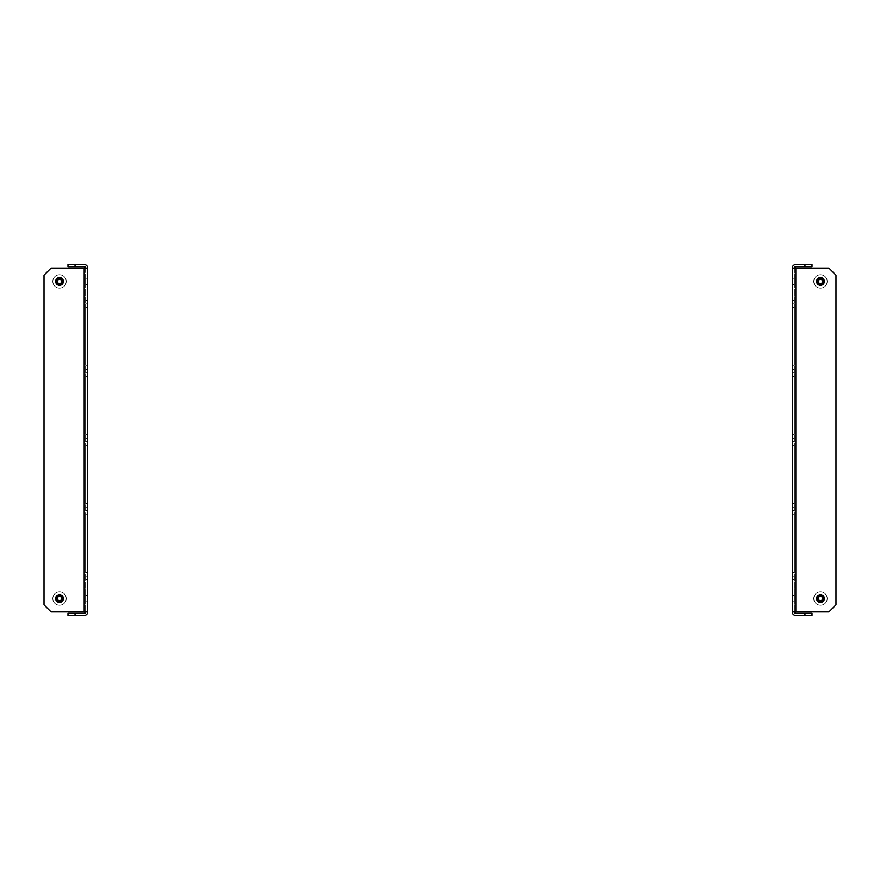 <?xml version="1.0" encoding="UTF-8"?>
<svg xmlns="http://www.w3.org/2000/svg" width="880" height="880" viewBox="0 0 880 880"><rect width="100%" height="100%" fill="white"/><g stroke="black" fill="none" stroke-linecap="round" stroke-linejoin="round"><path stroke-width="0.66" stroke-dasharray="4.4 3.3" d="M63.382 281.457A3.872 3.872 0 0 0 59.499 277.585A3.872 3.872 0 0 0 55.627 281.457A3.872 3.872 0 0 0 59.499 285.34A3.872 3.872 0 0 0 63.382 281.457A3.872 3.872 0 0 0 59.499 277.585A3.872 3.872 0 0 0 55.627 281.457A3.872 3.872 0 0 0 59.499 285.34A3.872 3.872 0 0 0 63.382 281.457A3.872 3.872 0 0 0 59.499 277.585A3.872 3.872 0 0 0 55.627 281.457A3.872 3.872 0 0 0 59.499 285.34A3.872 3.872 0 0 0 63.382 281.457M55.627 598.543A3.872 3.872 0 0 1 59.499 594.66A3.872 3.872 0 0 1 63.382 598.543A3.872 3.872 0 0 1 59.499 602.415A3.872 3.872 0 0 1 55.627 598.543A3.872 3.872 0 0 1 59.499 594.66A3.872 3.872 0 0 1 63.382 598.543A3.872 3.872 0 0 1 59.499 602.415A3.872 3.872 0 0 1 55.627 598.543A3.872 3.872 0 0 1 59.499 594.66A3.872 3.872 0 0 1 63.382 598.543A3.872 3.872 0 0 1 59.499 602.415A3.872 3.872 0 0 1 55.627 598.543M87.692 281.457L87.692 278.289L87.692 281.457M85.569 281.457L85.569 278.289L85.569 281.457M87.692 598.543L87.692 595.375L87.692 598.543M85.569 598.543L85.569 595.375L85.569 598.543M85.569 365.31L87.692 365.31L87.692 307.527L87.692 365.31L87.692 307.527L87.692 365.31L87.692 307.527L87.692 365.31L87.692 307.527L87.692 365.31L87.692 307.527L87.692 365.31L87.692 307.527L87.692 365.31L87.692 307.527L87.692 365.31L87.692 307.527L87.692 365.31L87.692 307.527L87.692 365.31L87.692 307.527L87.692 365.31L87.692 307.527L87.692 365.31L87.692 307.527L87.692 365.31L87.692 307.527L87.692 365.31L87.692 307.527L87.692 365.31L87.692 307.527L87.692 365.31L85.569 365.31L85.569 307.527L87.692 307.527L85.569 307.527L85.569 365.31L87.692 365.31L85.569 365.31L85.569 307.527L87.692 307.527L85.569 307.527L85.569 365.31L87.692 365.31L85.569 365.31L85.569 307.527L87.692 307.527L85.569 307.527L85.569 365.31L87.692 365.31L85.569 365.31L85.569 307.527L87.692 307.527L85.569 307.527L85.569 365.31L87.692 365.31L85.569 365.31L85.569 307.527L87.692 307.527L85.569 307.527L85.569 365.31L87.692 365.31L85.569 365.31L85.569 307.527L87.692 307.527L85.569 307.527L85.569 365.31L87.692 365.31L85.569 365.31L85.569 307.527L87.692 307.527L85.569 307.527L85.569 365.31L87.692 365.31L85.569 365.31L85.569 307.527L87.692 307.527L85.569 307.527L85.569 365.31L87.692 365.31L85.569 365.31L85.569 307.527L87.692 307.527L85.569 307.527L85.569 365.31L87.692 365.31L85.569 365.31L85.569 307.527L87.692 307.527L85.569 307.527L85.569 365.31L87.692 365.31L85.569 365.31L85.569 307.527L87.692 307.527L85.569 307.527L85.569 365.31L87.692 365.31L85.569 365.31L85.569 307.527L87.692 307.527L85.569 307.527L85.569 365.31L87.692 365.31L85.569 365.31L85.569 307.527L87.692 307.527L85.569 307.527L85.569 365.31L87.692 365.31L85.569 365.31L85.569 307.527L87.692 307.527L85.569 307.527L85.569 365.31L87.692 365.31L85.569 365.31L85.569 307.527L87.692 307.527L85.569 307.527L85.569 365.31M85.569 434.368L87.692 434.368L87.692 376.585L87.692 434.368L87.692 376.585L87.692 434.368L87.692 376.585L87.692 434.368L87.692 376.585L87.692 434.368L87.692 376.585L87.692 434.368L87.692 376.585L87.692 434.368L87.692 376.585L87.692 434.368L87.692 376.585L87.692 434.368L87.692 376.585L87.692 434.368L87.692 376.585L87.692 434.368L87.692 376.585L87.692 434.368L87.692 376.585L87.692 434.368L87.692 376.585L87.692 434.368L87.692 376.585L87.692 434.368L87.692 376.585L87.692 434.368L85.569 434.368L85.569 376.585L87.692 376.585L85.569 376.585L85.569 434.368L87.692 434.368L85.569 434.368L85.569 376.585L87.692 376.585L85.569 376.585L85.569 434.368L87.692 434.368L85.569 434.368L85.569 376.585L87.692 376.585L85.569 376.585L85.569 434.368L87.692 434.368L85.569 434.368L85.569 376.585L87.692 376.585L85.569 376.585L85.569 434.368L87.692 434.368L85.569 434.368L85.569 376.585L87.692 376.585L85.569 376.585L85.569 434.368L87.692 434.368L85.569 434.368L85.569 376.585L87.692 376.585L85.569 376.585L85.569 434.368L87.692 434.368L85.569 434.368L85.569 376.585L87.692 376.585L85.569 376.585L85.569 434.368L87.692 434.368L85.569 434.368L85.569 376.585L87.692 376.585L85.569 376.585L85.569 434.368L87.692 434.368L85.569 434.368L85.569 376.585L87.692 376.585L85.569 376.585L85.569 434.368L87.692 434.368L85.569 434.368L85.569 376.585L87.692 376.585L85.569 376.585L85.569 434.368L87.692 434.368L85.569 434.368L85.569 376.585L87.692 376.585L85.569 376.585L85.569 434.368L87.692 434.368L85.569 434.368L85.569 376.585L87.692 376.585L85.569 376.585L85.569 434.368L87.692 434.368L85.569 434.368L85.569 376.585L87.692 376.585L85.569 376.585L85.569 434.368L87.692 434.368L85.569 434.368L85.569 376.585L87.692 376.585L85.569 376.585L85.569 434.368L87.692 434.368L85.569 434.368L85.569 376.585L87.692 376.585L85.569 376.585L85.569 434.368M85.569 503.415L87.692 503.415L87.692 445.632L87.692 503.415L87.692 445.632L87.692 503.415L87.692 445.632L87.692 503.415L87.692 445.632L87.692 503.415L87.692 445.632L87.692 503.415L87.692 445.632L87.692 503.415L87.692 445.632L87.692 503.415L87.692 445.632L87.692 503.415L87.692 445.632L87.692 503.415L87.692 445.632L87.692 503.415L87.692 445.632L87.692 503.415L87.692 445.632L87.692 503.415L87.692 445.632L87.692 503.415L87.692 445.632L87.692 503.415L87.692 445.632L87.692 503.415L85.569 503.415L85.569 445.632L87.692 445.632L85.569 445.632L85.569 503.415L87.692 503.415L85.569 503.415L85.569 445.632L87.692 445.632L85.569 445.632L85.569 503.415L87.692 503.415L85.569 503.415L85.569 445.632L87.692 445.632L85.569 445.632L85.569 503.415L87.692 503.415L85.569 503.415L85.569 445.632L87.692 445.632L85.569 445.632L85.569 503.415L87.692 503.415L85.569 503.415L85.569 445.632L87.692 445.632L85.569 445.632L85.569 503.415L87.692 503.415L85.569 503.415L85.569 445.632L87.692 445.632L85.569 445.632L85.569 503.415L87.692 503.415L85.569 503.415L85.569 445.632L87.692 445.632L85.569 445.632L85.569 503.415L87.692 503.415L85.569 503.415L85.569 445.632L87.692 445.632L85.569 445.632L85.569 503.415L87.692 503.415L85.569 503.415L85.569 445.632L87.692 445.632L85.569 445.632L85.569 503.415L87.692 503.415L85.569 503.415L85.569 445.632L87.692 445.632L85.569 445.632L85.569 503.415L87.692 503.415L85.569 503.415L85.569 445.632L87.692 445.632L85.569 445.632L85.569 503.415L87.692 503.415L85.569 503.415L85.569 445.632L87.692 445.632L85.569 445.632L85.569 503.415L87.692 503.415L85.569 503.415L85.569 445.632L87.692 445.632L85.569 445.632L85.569 503.415L87.692 503.415L85.569 503.415L85.569 445.632L87.692 445.632L85.569 445.632L85.569 503.415L87.692 503.415L85.569 503.415L85.569 445.632L87.692 445.632L85.569 445.632L85.569 503.415M85.569 572.473L87.692 572.473L87.692 514.69L87.692 572.473L87.692 514.69L87.692 572.473L87.692 514.69L87.692 572.473L87.692 514.69L87.692 572.473L87.692 514.69L87.692 572.473L87.692 514.69L87.692 572.473L87.692 514.69L87.692 572.473L87.692 514.69L87.692 572.473L87.692 514.69L87.692 572.473L87.692 514.69L87.692 572.473L87.692 514.69L87.692 572.473L87.692 514.69L87.692 572.473L87.692 514.69L87.692 572.473L87.692 514.69L87.692 572.473L87.692 514.69L87.692 572.473L85.569 572.473L85.569 514.69L87.692 514.69L85.569 514.69L85.569 572.473L87.692 572.473L85.569 572.473L85.569 514.69L87.692 514.69L85.569 514.69L85.569 572.473L87.692 572.473L85.569 572.473L85.569 514.69L87.692 514.69L85.569 514.69L85.569 572.473L87.692 572.473L85.569 572.473L85.569 514.69L87.692 514.69L85.569 514.69L85.569 572.473L87.692 572.473L85.569 572.473L85.569 514.69L87.692 514.69L85.569 514.69L85.569 572.473L87.692 572.473L85.569 572.473L85.569 514.69L87.692 514.69L85.569 514.69L85.569 572.473L87.692 572.473L85.569 572.473L85.569 514.69L87.692 514.69L85.569 514.69L85.569 572.473L87.692 572.473L85.569 572.473L85.569 514.69L87.692 514.69L85.569 514.69L85.569 572.473L87.692 572.473L85.569 572.473L85.569 514.69L87.692 514.69L85.569 514.69L85.569 572.473L87.692 572.473L85.569 572.473L85.569 514.69L87.692 514.69L85.569 514.69L85.569 572.473L87.692 572.473L85.569 572.473L85.569 514.69L87.692 514.69L85.569 514.69L85.569 572.473L87.692 572.473L85.569 572.473L85.569 514.69L87.692 514.69L85.569 514.69L85.569 572.473L87.692 572.473L85.569 572.473L85.569 514.69L87.692 514.69L85.569 514.69L85.569 572.473L85.569 514.69L85.569 572.473L85.569 514.69L85.569 572.473L87.692 572.473L85.569 572.473M85.569 303.303L87.692 303.303L87.692 300.487L87.692 303.303L87.692 300.487L87.692 303.303L87.692 300.487L87.692 303.303L87.692 300.487L87.692 303.303L87.692 300.487L87.692 303.303L87.692 300.487L87.692 303.303L87.692 300.487L87.692 303.303L87.692 300.487L87.692 303.303L87.692 300.487L87.692 303.303L87.692 300.487L87.692 303.303L87.692 300.487L87.692 303.303L87.692 300.487L87.692 303.303L87.692 300.487L87.692 303.303L87.692 300.487L87.692 303.303L85.569 303.303L85.569 300.487L87.692 300.487L85.569 300.487L85.569 303.303L87.692 303.303L85.569 303.303L85.569 300.487L87.692 300.487L85.569 300.487L85.569 303.303L87.692 303.303L85.569 303.303L85.569 300.487L87.692 300.487L85.569 300.487L85.569 303.303L87.692 303.303L85.569 303.303L85.569 300.487L87.692 300.487L85.569 300.487L85.569 303.303L87.692 303.303L85.569 303.303L85.569 300.487L87.692 300.487L85.569 300.487L85.569 303.303L87.692 303.303L85.569 303.303L85.569 300.487L87.692 300.487L85.569 300.487L85.569 303.303L87.692 303.303L85.569 303.303L85.569 300.487L87.692 300.487L85.569 300.487L85.569 303.303L87.692 303.303L85.569 303.303L85.569 300.487L87.692 300.487L85.569 300.487L85.569 303.303L87.692 303.303L85.569 303.303L85.569 300.487L87.692 300.487L85.569 300.487L85.569 303.303L87.692 303.303L85.569 303.303L85.569 300.487L87.692 300.487L85.569 300.487L85.569 303.303L87.692 303.303L85.569 303.303L85.569 300.487L87.692 300.487L85.569 300.487L85.569 303.303L87.692 303.303L85.569 303.303L85.569 300.487L87.692 300.487L85.569 300.487L85.569 303.303L87.692 303.303L85.569 303.303L85.569 300.487L87.692 300.487L85.569 300.487L85.569 303.303L87.692 303.303L85.569 303.303L85.569 300.487L87.692 300.487L85.569 300.487L85.569 303.303M85.569 372.361L87.692 372.361L87.692 369.534L87.692 372.361L87.692 369.534L87.692 372.361L87.692 369.534L87.692 372.361L87.692 369.534L87.692 372.361L87.692 369.534L87.692 372.361L87.692 369.534L87.692 372.361L87.692 369.534L87.692 372.361L87.692 369.534L87.692 372.361L87.692 369.534L87.692 372.361L87.692 369.534L87.692 372.361L87.692 369.534L87.692 372.361L87.692 369.534L87.692 372.361L87.692 369.534L87.692 372.361L87.692 369.534L87.692 372.361L85.569 372.361L85.569 369.534L87.692 369.534L85.569 369.534L85.569 372.361L87.692 372.361L85.569 372.361L85.569 369.534L87.692 369.534L85.569 369.534L85.569 372.361L87.692 372.361L85.569 372.361L85.569 369.534L87.692 369.534L85.569 369.534L85.569 372.361L87.692 372.361L85.569 372.361L85.569 369.534L87.692 369.534L85.569 369.534L85.569 372.361L87.692 372.361L85.569 372.361L85.569 369.534L87.692 369.534L85.569 369.534L85.569 372.361L87.692 372.361L85.569 372.361L85.569 369.534L87.692 369.534L85.569 369.534L85.569 372.361L87.692 372.361L85.569 372.361L85.569 369.534L87.692 369.534L85.569 369.534L85.569 372.361L87.692 372.361L85.569 372.361L85.569 369.534L87.692 369.534L85.569 369.534L85.569 372.361L87.692 372.361L85.569 372.361L85.569 369.534L87.692 369.534L85.569 369.534L85.569 372.361L87.692 372.361L85.569 372.361L85.569 369.534L87.692 369.534L85.569 369.534L85.569 372.361L87.692 372.361L85.569 372.361L85.569 369.534L87.692 369.534L85.569 369.534L85.569 372.361L87.692 372.361L85.569 372.361L85.569 369.534L87.692 369.534L85.569 369.534L85.569 372.361L87.692 372.361L85.569 372.361L85.569 369.534L87.692 369.534L85.569 369.534L85.569 372.361L87.692 372.361L85.569 372.361L85.569 369.534L87.692 369.534L85.569 369.534L85.569 372.361M85.569 441.408L87.692 441.408L87.692 438.592L87.692 441.408L87.692 438.592L87.692 441.408L87.692 438.592L87.692 441.408L87.692 438.592L87.692 441.408L87.692 438.592L87.692 441.408L87.692 438.592L87.692 441.408L87.692 438.592L87.692 441.408L87.692 438.592L87.692 441.408L87.692 438.592L87.692 441.408L87.692 438.592L87.692 441.408L87.692 438.592L87.692 441.408L87.692 438.592L87.692 441.408L87.692 438.592L87.692 441.408L87.692 438.592L87.692 441.408L85.569 441.408L85.569 438.592L87.692 438.592L85.569 438.592L85.569 441.408L87.692 441.408L85.569 441.408L85.569 438.592L87.692 438.592L85.569 438.592L85.569 441.408L87.692 441.408L85.569 441.408L85.569 438.592L87.692 438.592L85.569 438.592L85.569 441.408L87.692 441.408L85.569 441.408L85.569 438.592L87.692 438.592L85.569 438.592L85.569 441.408L87.692 441.408L85.569 441.408L85.569 438.592L87.692 438.592L85.569 438.592L85.569 441.408L87.692 441.408L85.569 441.408L85.569 438.592L87.692 438.592L85.569 438.592L85.569 441.408L87.692 441.408L85.569 441.408L85.569 438.592L87.692 438.592L85.569 438.592L85.569 441.408L87.692 441.408L85.569 441.408L85.569 438.592L87.692 438.592L85.569 438.592L85.569 441.408L87.692 441.408L85.569 441.408L85.569 438.592L87.692 438.592L85.569 438.592L85.569 441.408L87.692 441.408L85.569 441.408L85.569 438.592L87.692 438.592L85.569 438.592L85.569 441.408L87.692 441.408L85.569 441.408L85.569 438.592L87.692 438.592L85.569 438.592L85.569 441.408L87.692 441.408L85.569 441.408L85.569 438.592L87.692 438.592L85.569 438.592L85.569 441.408L87.692 441.408L85.569 441.408L85.569 438.592L87.692 438.592L85.569 438.592L85.569 441.408L87.692 441.408L85.569 441.408L85.569 438.592L87.692 438.592L85.569 438.592L85.569 441.408M85.569 510.466L87.692 510.466L87.692 507.639L87.692 510.466L87.692 507.639L87.692 510.466L87.692 507.639L87.692 510.466L87.692 507.639L87.692 510.466L87.692 507.639L87.692 510.466L87.692 507.639L87.692 510.466L87.692 507.639L87.692 510.466L87.692 507.639L87.692 510.466L87.692 507.639L87.692 510.466L87.692 507.639L87.692 510.466L87.692 507.639L87.692 510.466L87.692 507.639L87.692 510.466L87.692 507.639L87.692 510.466L87.692 507.639L87.692 510.466L85.569 510.466L85.569 507.639L87.692 507.639L85.569 507.639L85.569 510.466L87.692 510.466L85.569 510.466L85.569 507.639L87.692 507.639L85.569 507.639L85.569 510.466L87.692 510.466L85.569 510.466L85.569 507.639L87.692 507.639L85.569 507.639L85.569 510.466L87.692 510.466L85.569 510.466L85.569 507.639L87.692 507.639L85.569 507.639L85.569 510.466L87.692 510.466L85.569 510.466L85.569 507.639L87.692 507.639L85.569 507.639L85.569 510.466L87.692 510.466L85.569 510.466L85.569 507.639L87.692 507.639L85.569 507.639L85.569 510.466L87.692 510.466L85.569 510.466L85.569 507.639L87.692 507.639L85.569 507.639L85.569 510.466L87.692 510.466L85.569 510.466L85.569 507.639L87.692 507.639L85.569 507.639L85.569 510.466L87.692 510.466L85.569 510.466L85.569 507.639L87.692 507.639L85.569 507.639L85.569 510.466L87.692 510.466L85.569 510.466L85.569 507.639L87.692 507.639L85.569 507.639L85.569 510.466L87.692 510.466L85.569 510.466L85.569 507.639L87.692 507.639L85.569 507.639L85.569 510.466L87.692 510.466L85.569 510.466L85.569 507.639L87.692 507.639L85.569 507.639L85.569 510.466L87.692 510.466L85.569 510.466L85.569 507.639L87.692 507.639L85.569 507.639L85.569 510.466L87.692 510.466L85.569 510.466L85.569 507.639L87.692 507.639L85.569 507.639L85.569 510.466M85.569 579.513L87.692 579.513L87.692 576.697L87.692 579.513L87.692 576.697L87.692 579.513L87.692 576.697L87.692 579.513L87.692 576.697L87.692 579.513L87.692 576.697L87.692 579.513L87.692 576.697L87.692 579.513L87.692 576.697L87.692 579.513L87.692 576.697L87.692 579.513L87.692 576.697L87.692 579.513L87.692 576.697L87.692 579.513L87.692 576.697L87.692 579.513L87.692 576.697L87.692 579.513L87.692 576.697L87.692 579.513L87.692 576.697L87.692 579.513L85.569 579.513L85.569 576.697L87.692 576.697L85.569 576.697L85.569 579.513L87.692 579.513L85.569 579.513L85.569 576.697L87.692 576.697L85.569 576.697L85.569 579.513L87.692 579.513L85.569 579.513L85.569 576.697L87.692 576.697L85.569 576.697L85.569 579.513L87.692 579.513L85.569 579.513L85.569 576.697L87.692 576.697L85.569 576.697L85.569 579.513L87.692 579.513L85.569 579.513L85.569 576.697L87.692 576.697L85.569 576.697L85.569 579.513L87.692 579.513L85.569 579.513L85.569 576.697L87.692 576.697L85.569 576.697L85.569 579.513L87.692 579.513L85.569 579.513L85.569 576.697L87.692 576.697L85.569 576.697L85.569 579.513L87.692 579.513L85.569 579.513L85.569 576.697L87.692 576.697L85.569 576.697L85.569 579.513L87.692 579.513L85.569 579.513L85.569 576.697L87.692 576.697L85.569 576.697L85.569 579.513L87.692 579.513L85.569 579.513L85.569 576.697L87.692 576.697L85.569 576.697L85.569 579.513L87.692 579.513L85.569 579.513L85.569 576.697L87.692 576.697L85.569 576.697L85.569 579.513L87.692 579.513L85.569 579.513L85.569 576.697L87.692 576.697L85.569 576.697L85.569 579.513L85.569 576.697L85.569 579.513L85.569 576.697L85.569 579.513L87.692 579.513L85.569 579.513M85.569 268.07L85.569 611.93L85.569 268.07L51.051 268.07L44 275.121L44 604.879L51.051 611.93L87.692 611.93L87.692 268.07L51.051 268.07L85.569 268.07A1.408 1.408 0 0 0 84.161 266.662L75.009 266.662L75.009 264.55L84.161 264.55A3.52 3.52 0 0 1 87.692 268.07M87.692 611.93L51.051 611.93L87.692 611.93A3.52 3.52 0 0 1 84.161 615.45L75.009 615.45L75.009 613.338L67.958 613.338L67.958 615.45L75.009 615.45M51.051 611.93L44 604.879L44 275.121L51.051 268.07L44 275.121L44 604.879L51.051 611.93M85.569 611.93A1.408 1.408 0 0 1 84.161 613.338L75.009 613.338M75.009 264.55L67.958 264.55L67.958 266.662L75.009 266.662M85.569 576.697L87.692 576.697L85.569 576.697M85.569 514.69L87.692 514.69L85.569 514.69M61.006 597.047A2.112 2.112 0 0 1 60.995 600.039A2.112 2.112 0 0 1 58.003 600.028A2.112 2.112 0 0 1 58.014 597.036A2.112 2.112 0 0 1 61.006 597.047M57.255 600.776A3.168 3.168 0 0 0 61.732 600.787A3.168 3.168 0 0 0 61.754 596.31A3.168 3.168 0 0 0 57.266 596.288A3.168 3.168 0 0 0 57.255 600.776A3.168 3.168 0 0 0 61.732 600.787A3.168 3.168 0 0 0 61.754 596.31A3.168 3.168 0 0 0 57.266 596.288A3.168 3.168 0 0 0 57.255 600.776A3.168 3.168 0 0 1 57.266 596.288A3.168 3.168 0 0 1 61.754 596.31A3.168 3.168 0 0 1 61.732 600.787A3.168 3.168 0 0 1 57.255 600.776M54.747 603.262A6.699 6.699 0 0 0 64.218 603.295A6.699 6.699 0 0 0 64.251 593.824A6.699 6.699 0 0 0 54.78 593.791A6.699 6.699 0 0 0 54.747 603.262A6.699 6.699 0 0 0 64.218 603.295A6.699 6.699 0 0 0 64.251 593.824A6.699 6.699 0 0 0 54.78 593.791A6.699 6.699 0 0 0 54.747 603.262A6.699 6.699 0 0 1 54.78 593.791A6.699 6.699 0 0 1 64.251 593.824A6.699 6.699 0 0 1 64.218 603.295A6.699 6.699 0 0 1 54.747 603.262A6.699 6.699 0 0 1 54.78 593.791A6.699 6.699 0 0 1 64.251 593.824A6.699 6.699 0 0 1 64.218 603.295A6.699 6.699 0 0 1 54.747 603.262M55.968 597.586L56.903 601.117L60.434 602.085L63.03 599.5L62.095 595.958L58.564 595.001L55.968 597.586L56.903 601.117L60.434 602.085L63.03 599.5L62.095 595.958L58.564 595.001L55.968 597.586L58.564 595.001L62.095 595.958L63.03 599.5L60.434 602.085L56.903 601.117L55.968 597.586L58.564 595.001L62.095 595.958L63.03 599.5L60.434 602.085L56.903 601.117L55.968 597.586M61.006 282.953A2.112 2.112 0 0 1 58.014 282.964A2.112 2.112 0 0 1 58.003 279.972A2.112 2.112 0 0 1 60.995 279.961A2.112 2.112 0 0 1 61.006 282.953M57.255 279.224A3.168 3.168 0 0 0 57.266 283.712A3.168 3.168 0 0 0 61.754 283.69A3.168 3.168 0 0 0 61.732 279.213A3.168 3.168 0 0 0 57.255 279.224A3.168 3.168 0 0 0 57.266 283.712A3.168 3.168 0 0 0 61.754 283.69A3.168 3.168 0 0 0 61.732 279.213A3.168 3.168 0 0 0 57.255 279.224A3.168 3.168 0 0 1 61.732 279.213A3.168 3.168 0 0 1 61.754 283.69A3.168 3.168 0 0 1 57.266 283.712A3.168 3.168 0 0 1 57.255 279.224M54.747 276.738A6.699 6.699 0 0 0 54.78 286.209A6.699 6.699 0 0 0 64.251 286.176A6.699 6.699 0 0 0 64.218 276.705A6.699 6.699 0 0 0 54.747 276.738A6.699 6.699 0 0 0 54.78 286.209A6.699 6.699 0 0 0 64.251 286.176A6.699 6.699 0 0 0 64.218 276.705A6.699 6.699 0 0 0 54.747 276.738A6.699 6.699 0 0 1 64.218 276.705A6.699 6.699 0 0 1 64.251 286.176A6.699 6.699 0 0 1 54.78 286.209A6.699 6.699 0 0 1 54.747 276.738A6.699 6.699 0 0 1 64.218 276.705A6.699 6.699 0 0 1 64.251 286.176A6.699 6.699 0 0 1 54.78 286.209A6.699 6.699 0 0 1 54.747 276.738M60.434 277.915L56.903 278.883L55.968 282.414L58.564 284.999L62.095 284.042L63.03 280.5L60.434 277.915L56.903 278.883L55.968 282.414L58.564 284.999L62.095 284.042L63.03 280.5L60.434 277.915L63.03 280.5L62.095 284.042L58.564 284.999L55.968 282.414L56.903 278.883L60.434 277.915L63.03 280.5L62.095 284.042L58.564 284.999L55.968 282.414L56.903 278.883L60.434 277.915M816.618 281.457A3.872 3.872 0 0 1 820.501 277.585A3.872 3.872 0 0 1 824.373 281.457A3.872 3.872 0 0 1 820.501 285.34A3.872 3.872 0 0 1 816.618 281.457A3.872 3.872 0 0 1 820.501 277.585A3.872 3.872 0 0 1 824.373 281.457A3.872 3.872 0 0 1 820.501 285.34A3.872 3.872 0 0 1 816.618 281.457A3.872 3.872 0 0 1 820.501 277.585A3.872 3.872 0 0 1 824.373 281.457A3.872 3.872 0 0 1 820.501 285.34A3.872 3.872 0 0 1 816.618 281.457M824.373 598.543A3.872 3.872 0 0 0 820.501 594.66A3.872 3.872 0 0 0 816.618 598.543A3.872 3.872 0 0 0 820.501 602.415A3.872 3.872 0 0 0 824.373 598.543A3.872 3.872 0 0 0 820.501 594.66A3.872 3.872 0 0 0 816.618 598.543A3.872 3.872 0 0 0 820.501 602.415A3.872 3.872 0 0 0 824.373 598.543A3.872 3.872 0 0 0 820.501 594.66A3.872 3.872 0 0 0 816.618 598.543A3.872 3.872 0 0 0 820.501 602.415A3.872 3.872 0 0 0 824.373 598.543M792.308 281.457L792.308 278.289L792.308 281.457M794.431 281.457L794.431 278.289L794.431 281.457M792.308 598.543L792.308 595.375L792.308 598.543M794.431 598.543L794.431 595.375L794.431 598.543M794.431 365.31L792.308 365.31L792.308 307.527L792.308 365.31L792.308 307.527L792.308 365.31L792.308 307.527L792.308 365.31L792.308 307.527L792.308 365.31L792.308 307.527L792.308 365.31L792.308 307.527L792.308 365.31L792.308 307.527L792.308 365.31L792.308 307.527L792.308 365.31L792.308 307.527L792.308 365.31L792.308 307.527L792.308 365.31L792.308 307.527L792.308 365.31L792.308 307.527L792.308 365.31L792.308 307.527L792.308 365.31L792.308 307.527L792.308 365.31L792.308 307.527L792.308 365.31L794.431 365.31L794.431 307.527L792.308 307.527L794.431 307.527L794.431 365.31L792.308 365.31L794.431 365.31L794.431 307.527L792.308 307.527L794.431 307.527L794.431 365.31L792.308 365.31L794.431 365.31L794.431 307.527L792.308 307.527L794.431 307.527L794.431 365.31L792.308 365.31L794.431 365.31L794.431 307.527L792.308 307.527L794.431 307.527L794.431 365.31L792.308 365.31L794.431 365.31L794.431 307.527L792.308 307.527L794.431 307.527L794.431 365.31L792.308 365.31L794.431 365.31L794.431 307.527L792.308 307.527L794.431 307.527L794.431 365.31L792.308 365.31L794.431 365.31L794.431 307.527L792.308 307.527L794.431 307.527L794.431 365.31L792.308 365.31L794.431 365.31L794.431 307.527L792.308 307.527L794.431 307.527L794.431 365.31L792.308 365.31L794.431 365.31L794.431 307.527L792.308 307.527L794.431 307.527L794.431 365.31L792.308 365.31L794.431 365.31L794.431 307.527L792.308 307.527L794.431 307.527L794.431 365.31L792.308 365.31L794.431 365.31L794.431 307.527L792.308 307.527L794.431 307.527L794.431 365.31L792.308 365.31L794.431 365.31L794.431 307.527L792.308 307.527L794.431 307.527L794.431 365.31L792.308 365.31L794.431 365.31L794.431 307.527L792.308 307.527L794.431 307.527L794.431 365.31L792.308 365.31L794.431 365.31L794.431 307.527L792.308 307.527L794.431 307.527L794.431 365.31L792.308 365.31L794.431 365.31L794.431 307.527L792.308 307.527L794.431 307.527L794.431 365.31M794.431 434.368L792.308 434.368L792.308 376.585L792.308 434.368L792.308 376.585L792.308 434.368L792.308 376.585L792.308 434.368L792.308 376.585L792.308 434.368L792.308 376.585L792.308 434.368L792.308 376.585L792.308 434.368L792.308 376.585L792.308 434.368L792.308 376.585L792.308 434.368L792.308 376.585L792.308 434.368L792.308 376.585L792.308 434.368L792.308 376.585L792.308 434.368L792.308 376.585L792.308 434.368L792.308 376.585L792.308 434.368L792.308 376.585L792.308 434.368L792.308 376.585L792.308 434.368L794.431 434.368L794.431 376.585L792.308 376.585L794.431 376.585L794.431 434.368L792.308 434.368L794.431 434.368L794.431 376.585L792.308 376.585L794.431 376.585L794.431 434.368L792.308 434.368L794.431 434.368L794.431 376.585L792.308 376.585L794.431 376.585L794.431 434.368L792.308 434.368L794.431 434.368L794.431 376.585L792.308 376.585L794.431 376.585L794.431 434.368L792.308 434.368L794.431 434.368L794.431 376.585L792.308 376.585L794.431 376.585L794.431 434.368L792.308 434.368L794.431 434.368L794.431 376.585L792.308 376.585L794.431 376.585L794.431 434.368L792.308 434.368L794.431 434.368L794.431 376.585L792.308 376.585L794.431 376.585L794.431 434.368L792.308 434.368L794.431 434.368L794.431 376.585L792.308 376.585L794.431 376.585L794.431 434.368L792.308 434.368L794.431 434.368L794.431 376.585L792.308 376.585L794.431 376.585L794.431 434.368L792.308 434.368L794.431 434.368L794.431 376.585L792.308 376.585L794.431 376.585L794.431 434.368L792.308 434.368L794.431 434.368L794.431 376.585L792.308 376.585L794.431 376.585L794.431 434.368L792.308 434.368L794.431 434.368L794.431 376.585L792.308 376.585L794.431 376.585L794.431 434.368L792.308 434.368L794.431 434.368L794.431 376.585L792.308 376.585L794.431 376.585L794.431 434.368L792.308 434.368L794.431 434.368L794.431 376.585L792.308 376.585L794.431 376.585L794.431 434.368L792.308 434.368L794.431 434.368L794.431 376.585L792.308 376.585L794.431 376.585L794.431 434.368M794.431 503.415L792.308 503.415L792.308 445.632L792.308 503.415L792.308 445.632L792.308 503.415L792.308 445.632L792.308 503.415L792.308 445.632L792.308 503.415L792.308 445.632L792.308 503.415L792.308 445.632L792.308 503.415L792.308 445.632L792.308 503.415L792.308 445.632L792.308 503.415L792.308 445.632L792.308 503.415L792.308 445.632L792.308 503.415L792.308 445.632L792.308 503.415L792.308 445.632L792.308 503.415L792.308 445.632L792.308 503.415L792.308 445.632L792.308 503.415L792.308 445.632L792.308 503.415L794.431 503.415L794.431 445.632L792.308 445.632L794.431 445.632L794.431 503.415L792.308 503.415L794.431 503.415L794.431 445.632L792.308 445.632L794.431 445.632L794.431 503.415L792.308 503.415L794.431 503.415L794.431 445.632L792.308 445.632L794.431 445.632L794.431 503.415L792.308 503.415L794.431 503.415L794.431 445.632L792.308 445.632L794.431 445.632L794.431 503.415L792.308 503.415L794.431 503.415L794.431 445.632L792.308 445.632L794.431 445.632L794.431 503.415L792.308 503.415L794.431 503.415L794.431 445.632L792.308 445.632L794.431 445.632L794.431 503.415L792.308 503.415L794.431 503.415L794.431 445.632L792.308 445.632L794.431 445.632L794.431 503.415L792.308 503.415L794.431 503.415L794.431 445.632L792.308 445.632L794.431 445.632L794.431 503.415L792.308 503.415L794.431 503.415L794.431 445.632L792.308 445.632L794.431 445.632L794.431 503.415L792.308 503.415L794.431 503.415L794.431 445.632L792.308 445.632L794.431 445.632L794.431 503.415L792.308 503.415L794.431 503.415L794.431 445.632L792.308 445.632L794.431 445.632L794.431 503.415L792.308 503.415L794.431 503.415L794.431 445.632L792.308 445.632L794.431 445.632L794.431 503.415L792.308 503.415L794.431 503.415L794.431 445.632L792.308 445.632L794.431 445.632L794.431 503.415L792.308 503.415L794.431 503.415L794.431 445.632L792.308 445.632L794.431 445.632L794.431 503.415L792.308 503.415L794.431 503.415L794.431 445.632L792.308 445.632L794.431 445.632L794.431 503.415M794.431 572.473L792.308 572.473L792.308 514.69L792.308 572.473L792.308 514.69L792.308 572.473L792.308 514.69L792.308 572.473L792.308 514.69L792.308 572.473L792.308 514.69L792.308 572.473L792.308 514.69L792.308 572.473L792.308 514.69L792.308 572.473L792.308 514.69L792.308 572.473L792.308 514.69L792.308 572.473L792.308 514.69L792.308 572.473L792.308 514.69L792.308 572.473L792.308 514.69L792.308 572.473L792.308 514.69L792.308 572.473L792.308 514.69L792.308 572.473L792.308 514.69L792.308 572.473L794.431 572.473L794.431 514.69L792.308 514.69L794.431 514.69L794.431 572.473L792.308 572.473L794.431 572.473L794.431 514.69L792.308 514.69L794.431 514.69L794.431 572.473L792.308 572.473L794.431 572.473L794.431 514.69L792.308 514.69L794.431 514.69L794.431 572.473L792.308 572.473L794.431 572.473L794.431 514.69L792.308 514.69L794.431 514.69L794.431 572.473L792.308 572.473L794.431 572.473L794.431 514.69L792.308 514.69L794.431 514.69L794.431 572.473L792.308 572.473L794.431 572.473L794.431 514.69L792.308 514.69L794.431 514.69L794.431 572.473L792.308 572.473L794.431 572.473L794.431 514.69L792.308 514.69L794.431 514.69L794.431 572.473L792.308 572.473L794.431 572.473L794.431 514.69L792.308 514.69L794.431 514.69L794.431 572.473L792.308 572.473L794.431 572.473L794.431 514.69L792.308 514.69L794.431 514.69L794.431 572.473L792.308 572.473L794.431 572.473L794.431 514.69L792.308 514.69L794.431 514.69L794.431 572.473L792.308 572.473L794.431 572.473L794.431 514.69L792.308 514.69L794.431 514.69L794.431 572.473L792.308 572.473L794.431 572.473L794.431 514.69L792.308 514.69L794.431 514.69L794.431 572.473L792.308 572.473L794.431 572.473L794.431 514.69L792.308 514.69L794.431 514.69L794.431 572.473L794.431 514.69L794.431 572.473L794.431 514.69L794.431 572.473L792.308 572.473L794.431 572.473M794.431 303.303L792.308 303.303L792.308 300.487L792.308 303.303L792.308 300.487L792.308 303.303L792.308 300.487L792.308 303.303L792.308 300.487L792.308 303.303L792.308 300.487L792.308 303.303L792.308 300.487L792.308 303.303L792.308 300.487L792.308 303.303L792.308 300.487L792.308 303.303L792.308 300.487L792.308 303.303L792.308 300.487L792.308 303.303L792.308 300.487L792.308 303.303L792.308 300.487L792.308 303.303L792.308 300.487L792.308 303.303L792.308 300.487L792.308 303.303L794.431 303.303L794.431 300.487L792.308 300.487L794.431 300.487L794.431 303.303L792.308 303.303L794.431 303.303L794.431 300.487L792.308 300.487L794.431 300.487L794.431 303.303L792.308 303.303L794.431 303.303L794.431 300.487L792.308 300.487L794.431 300.487L794.431 303.303L792.308 303.303L794.431 303.303L794.431 300.487L792.308 300.487L794.431 300.487L794.431 303.303L792.308 303.303L794.431 303.303L794.431 300.487L792.308 300.487L794.431 300.487L794.431 303.303L792.308 303.303L794.431 303.303L794.431 300.487L792.308 300.487L794.431 300.487L794.431 303.303L792.308 303.303L794.431 303.303L794.431 300.487L792.308 300.487L794.431 300.487L794.431 303.303L792.308 303.303L794.431 303.303L794.431 300.487L792.308 300.487L794.431 300.487L794.431 303.303L792.308 303.303L794.431 303.303L794.431 300.487L792.308 300.487L794.431 300.487L794.431 303.303L792.308 303.303L794.431 303.303L794.431 300.487L792.308 300.487L794.431 300.487L794.431 303.303L792.308 303.303L794.431 303.303L794.431 300.487L792.308 300.487L794.431 300.487L794.431 303.303L792.308 303.303L794.431 303.303L794.431 300.487L792.308 300.487L794.431 300.487L794.431 303.303L792.308 303.303L794.431 303.303L794.431 300.487L792.308 300.487L794.431 300.487L794.431 303.303L792.308 303.303L794.431 303.303L794.431 300.487L792.308 300.487L794.431 300.487L794.431 303.303M794.431 372.361L792.308 372.361L792.308 369.534L792.308 372.361L792.308 369.534L792.308 372.361L792.308 369.534L792.308 372.361L792.308 369.534L792.308 372.361L792.308 369.534L792.308 372.361L792.308 369.534L792.308 372.361L792.308 369.534L792.308 372.361L792.308 369.534L792.308 372.361L792.308 369.534L792.308 372.361L792.308 369.534L792.308 372.361L792.308 369.534L792.308 372.361L792.308 369.534L792.308 372.361L792.308 369.534L792.308 372.361L792.308 369.534L792.308 372.361L794.431 372.361L794.431 369.534L792.308 369.534L794.431 369.534L794.431 372.361L792.308 372.361L794.431 372.361L794.431 369.534L792.308 369.534L794.431 369.534L794.431 372.361L792.308 372.361L794.431 372.361L794.431 369.534L792.308 369.534L794.431 369.534L794.431 372.361L792.308 372.361L794.431 372.361L794.431 369.534L792.308 369.534L794.431 369.534L794.431 372.361L792.308 372.361L794.431 372.361L794.431 369.534L792.308 369.534L794.431 369.534L794.431 372.361L792.308 372.361L794.431 372.361L794.431 369.534L792.308 369.534L794.431 369.534L794.431 372.361L792.308 372.361L794.431 372.361L794.431 369.534L792.308 369.534L794.431 369.534L794.431 372.361L792.308 372.361L794.431 372.361L794.431 369.534L792.308 369.534L794.431 369.534L794.431 372.361L792.308 372.361L794.431 372.361L794.431 369.534L792.308 369.534L794.431 369.534L794.431 372.361L792.308 372.361L794.431 372.361L794.431 369.534L792.308 369.534L794.431 369.534L794.431 372.361L792.308 372.361L794.431 372.361L794.431 369.534L792.308 369.534L794.431 369.534L794.431 372.361L792.308 372.361L794.431 372.361L794.431 369.534L792.308 369.534L794.431 369.534L794.431 372.361L792.308 372.361L794.431 372.361L794.431 369.534L792.308 369.534L794.431 369.534L794.431 372.361L792.308 372.361L794.431 372.361L794.431 369.534L792.308 369.534L794.431 369.534L794.431 372.361M794.431 441.408L792.308 441.408L792.308 438.592L792.308 441.408L792.308 438.592L792.308 441.408L792.308 438.592L792.308 441.408L792.308 438.592L792.308 441.408L792.308 438.592L792.308 441.408L792.308 438.592L792.308 441.408L792.308 438.592L792.308 441.408L792.308 438.592L792.308 441.408L792.308 438.592L792.308 441.408L792.308 438.592L792.308 441.408L792.308 438.592L792.308 441.408L792.308 438.592L792.308 441.408L792.308 438.592L792.308 441.408L792.308 438.592L792.308 441.408L794.431 441.408L794.431 438.592L792.308 438.592L794.431 438.592L794.431 441.408L792.308 441.408L794.431 441.408L794.431 438.592L792.308 438.592L794.431 438.592L794.431 441.408L792.308 441.408L794.431 441.408L794.431 438.592L792.308 438.592L794.431 438.592L794.431 441.408L792.308 441.408L794.431 441.408L794.431 438.592L792.308 438.592L794.431 438.592L794.431 441.408L792.308 441.408L794.431 441.408L794.431 438.592L792.308 438.592L794.431 438.592L794.431 441.408L792.308 441.408L794.431 441.408L794.431 438.592L792.308 438.592L794.431 438.592L794.431 441.408L792.308 441.408L794.431 441.408L794.431 438.592L792.308 438.592L794.431 438.592L794.431 441.408L792.308 441.408L794.431 441.408L794.431 438.592L792.308 438.592L794.431 438.592L794.431 441.408L792.308 441.408L794.431 441.408L794.431 438.592L792.308 438.592L794.431 438.592L794.431 441.408L792.308 441.408L794.431 441.408L794.431 438.592L792.308 438.592L794.431 438.592L794.431 441.408L792.308 441.408L794.431 441.408L794.431 438.592L792.308 438.592L794.431 438.592L794.431 441.408L792.308 441.408L794.431 441.408L794.431 438.592L792.308 438.592L794.431 438.592L794.431 441.408L792.308 441.408L794.431 441.408L794.431 438.592L792.308 438.592L794.431 438.592L794.431 441.408L792.308 441.408L794.431 441.408L794.431 438.592L792.308 438.592L794.431 438.592L794.431 441.408M794.431 510.466L792.308 510.466L792.308 507.639L792.308 510.466L792.308 507.639L792.308 510.466L792.308 507.639L792.308 510.466L792.308 507.639L792.308 510.466L792.308 507.639L792.308 510.466L792.308 507.639L792.308 510.466L792.308 507.639L792.308 510.466L792.308 507.639L792.308 510.466L792.308 507.639L792.308 510.466L792.308 507.639L792.308 510.466L792.308 507.639L792.308 510.466L792.308 507.639L792.308 510.466L792.308 507.639L792.308 510.466L792.308 507.639L792.308 510.466L794.431 510.466L794.431 507.639L792.308 507.639L794.431 507.639L794.431 510.466L792.308 510.466L794.431 510.466L794.431 507.639L792.308 507.639L794.431 507.639L794.431 510.466L792.308 510.466L794.431 510.466L794.431 507.639L792.308 507.639L794.431 507.639L794.431 510.466L792.308 510.466L794.431 510.466L794.431 507.639L792.308 507.639L794.431 507.639L794.431 510.466L792.308 510.466L794.431 510.466L794.431 507.639L792.308 507.639L794.431 507.639L794.431 510.466L792.308 510.466L794.431 510.466L794.431 507.639L792.308 507.639L794.431 507.639L794.431 510.466L792.308 510.466L794.431 510.466L794.431 507.639L792.308 507.639L794.431 507.639L794.431 510.466L792.308 510.466L794.431 510.466L794.431 507.639L792.308 507.639L794.431 507.639L794.431 510.466L792.308 510.466L794.431 510.466L794.431 507.639L792.308 507.639L794.431 507.639L794.431 510.466L792.308 510.466L794.431 510.466L794.431 507.639L792.308 507.639L794.431 507.639L794.431 510.466L792.308 510.466L794.431 510.466L794.431 507.639L792.308 507.639L794.431 507.639L794.431 510.466L792.308 510.466L794.431 510.466L794.431 507.639L792.308 507.639L794.431 507.639L794.431 510.466L792.308 510.466L794.431 510.466L794.431 507.639L792.308 507.639L794.431 507.639L794.431 510.466L792.308 510.466L794.431 510.466L794.431 507.639L792.308 507.639L794.431 507.639L794.431 510.466M794.431 579.513L792.308 579.513L792.308 576.697L792.308 579.513L792.308 576.697L792.308 579.513L792.308 576.697L792.308 579.513L792.308 576.697L792.308 579.513L792.308 576.697L792.308 579.513L792.308 576.697L792.308 579.513L792.308 576.697L792.308 579.513L792.308 576.697L792.308 579.513L792.308 576.697L792.308 579.513L792.308 576.697L792.308 579.513L792.308 576.697L792.308 579.513L792.308 576.697L792.308 579.513L792.308 576.697L792.308 579.513L792.308 576.697L792.308 579.513L794.431 579.513L794.431 576.697L792.308 576.697L794.431 576.697L794.431 579.513L792.308 579.513L794.431 579.513L794.431 576.697L792.308 576.697L794.431 576.697L794.431 579.513L792.308 579.513L794.431 579.513L794.431 576.697L792.308 576.697L794.431 576.697L794.431 579.513L792.308 579.513L794.431 579.513L794.431 576.697L792.308 576.697L794.431 576.697L794.431 579.513L792.308 579.513L794.431 579.513L794.431 576.697L792.308 576.697L794.431 576.697L794.431 579.513L792.308 579.513L794.431 579.513L794.431 576.697L792.308 576.697L794.431 576.697L794.431 579.513L792.308 579.513L794.431 579.513L794.431 576.697L792.308 576.697L794.431 576.697L794.431 579.513L792.308 579.513L794.431 579.513L794.431 576.697L792.308 576.697L794.431 576.697L794.431 579.513L792.308 579.513L794.431 579.513L794.431 576.697L792.308 576.697L794.431 576.697L794.431 579.513L792.308 579.513L794.431 579.513L794.431 576.697L792.308 576.697L794.431 576.697L794.431 579.513L792.308 579.513L794.431 579.513L794.431 576.697L792.308 576.697L794.431 576.697L794.431 579.513L792.308 579.513L794.431 579.513L794.431 576.697L792.308 576.697L794.431 576.697L794.431 579.513L794.431 576.697L794.431 579.513L794.431 576.697L794.431 579.513L792.308 579.513L794.431 579.513M792.308 268.07L794.431 268.07L794.431 611.93L794.431 268.07L828.949 268.07L836 275.121L836 604.879L828.949 611.93L792.308 611.93L828.949 611.93L836 604.879L836 275.121L828.949 268.07L792.308 268.07L792.308 611.93L828.949 611.93L836 604.879L836 275.121L828.949 268.07L792.308 268.07A3.52 3.52 0 0 1 795.839 264.55L804.991 264.55L804.991 266.662L812.042 266.662L812.042 264.55L804.991 264.55M804.991 613.338L804.991 615.45L812.042 615.45L812.042 613.338L795.839 613.338A1.408 1.408 0 0 1 794.431 611.93M804.991 615.45L795.839 615.45A3.52 3.52 0 0 1 792.308 611.93M794.431 268.07A1.408 1.408 0 0 1 795.839 266.662L804.991 266.662M794.431 576.697L792.308 576.697L794.431 576.697M794.431 514.69L792.308 514.69L794.431 514.69M818.994 597.047A2.112 2.112 0 0 1 821.986 597.036A2.112 2.112 0 0 1 821.997 600.028A2.112 2.112 0 0 1 819.005 600.039A2.112 2.112 0 0 1 818.994 597.047M822.745 600.776A3.168 3.168 0 0 0 822.734 596.288A3.168 3.168 0 0 0 818.246 596.31A3.168 3.168 0 0 0 818.268 600.787A3.168 3.168 0 0 0 822.745 600.776A3.168 3.168 0 0 0 822.734 596.288A3.168 3.168 0 0 0 818.246 596.31A3.168 3.168 0 0 0 818.268 600.787A3.168 3.168 0 0 0 822.745 600.776A3.168 3.168 0 0 1 818.268 600.787A3.168 3.168 0 0 1 818.246 596.31A3.168 3.168 0 0 1 822.734 596.288A3.168 3.168 0 0 1 822.745 600.776M825.253 603.262A6.699 6.699 0 0 0 825.22 593.791A6.699 6.699 0 0 0 815.749 593.824A6.699 6.699 0 0 0 815.782 603.295A6.699 6.699 0 0 0 825.253 603.262A6.699 6.699 0 0 0 825.22 593.791A6.699 6.699 0 0 0 815.749 593.824A6.699 6.699 0 0 0 815.782 603.295A6.699 6.699 0 0 0 825.253 603.262A6.699 6.699 0 0 1 815.782 603.295A6.699 6.699 0 0 1 815.749 593.824A6.699 6.699 0 0 1 825.22 593.791A6.699 6.699 0 0 1 825.253 603.262A6.699 6.699 0 0 1 815.782 603.295A6.699 6.699 0 0 1 815.749 593.824A6.699 6.699 0 0 1 825.22 593.791A6.699 6.699 0 0 1 825.253 603.262M819.566 602.085L823.097 601.117L824.032 597.586L821.436 595.001L817.905 595.958L816.97 599.5L819.566 602.085L823.097 601.117L824.032 597.586L821.436 595.001L817.905 595.958L816.97 599.5L819.566 602.085L816.97 599.5L817.905 595.958L821.436 595.001L824.032 597.586L823.097 601.117L819.566 602.085L816.97 599.5L817.905 595.958L821.436 595.001L824.032 597.586L823.097 601.117L819.566 602.085M818.994 282.953A2.112 2.112 0 0 1 819.005 279.961A2.112 2.112 0 0 1 821.997 279.972A2.112 2.112 0 0 1 821.986 282.964A2.112 2.112 0 0 1 818.994 282.953M822.745 279.224A3.168 3.168 0 0 0 818.268 279.213A3.168 3.168 0 0 0 818.246 283.69A3.168 3.168 0 0 0 822.734 283.712A3.168 3.168 0 0 0 822.745 279.224A3.168 3.168 0 0 0 818.268 279.213A3.168 3.168 0 0 0 818.246 283.69A3.168 3.168 0 0 0 822.734 283.712A3.168 3.168 0 0 0 822.745 279.224A3.168 3.168 0 0 1 822.734 283.712A3.168 3.168 0 0 1 818.246 283.69A3.168 3.168 0 0 1 818.268 279.213A3.168 3.168 0 0 1 822.745 279.224M825.253 276.738A6.699 6.699 0 0 0 815.782 276.705A6.699 6.699 0 0 0 815.749 286.176A6.699 6.699 0 0 0 825.22 286.209A6.699 6.699 0 0 0 825.253 276.738A6.699 6.699 0 0 0 815.782 276.705A6.699 6.699 0 0 0 815.749 286.176A6.699 6.699 0 0 0 825.22 286.209A6.699 6.699 0 0 0 825.253 276.738A6.699 6.699 0 0 1 825.22 286.209A6.699 6.699 0 0 1 815.749 286.176A6.699 6.699 0 0 1 815.782 276.705A6.699 6.699 0 0 1 825.253 276.738A6.699 6.699 0 0 1 825.22 286.209A6.699 6.699 0 0 1 815.749 286.176A6.699 6.699 0 0 1 815.782 276.705A6.699 6.699 0 0 1 825.253 276.738M824.032 282.414L823.097 278.883L819.566 277.915L816.97 280.5L817.905 284.042L821.436 284.999L824.032 282.414L823.097 278.883L819.566 277.915L816.97 280.5L817.905 284.042L821.436 284.999L824.032 282.414L821.436 284.999L817.905 284.042L816.97 280.5L819.566 277.915L823.097 278.883L824.032 282.414L821.436 284.999L817.905 284.042L816.97 280.5L819.566 277.915L823.097 278.883L824.032 282.414M84.161 268.07L84.161 611.93M795.839 268.07L795.839 611.93M85.569 278.289L87.692 278.289M85.569 595.375L87.692 595.375M85.569 601.711L87.692 601.711M85.569 284.625L87.692 284.625M794.431 278.289L792.308 278.289M794.431 595.375L792.308 595.375M794.431 601.711L792.308 601.711M794.431 284.625L792.308 284.625"/><path stroke-width="1.32" d="M63.382 281.457A3.872 3.872 0 0 0 59.499 277.585A3.872 3.872 0 0 0 55.627 281.457A3.872 3.872 0 0 0 59.499 285.34A3.872 3.872 0 0 0 63.382 281.457M55.627 598.543A3.872 3.872 0 0 1 59.499 594.66A3.872 3.872 0 0 1 63.382 598.543A3.872 3.872 0 0 1 59.499 602.415A3.872 3.872 0 0 1 55.627 598.543M87.692 268.07L87.692 611.93L51.051 611.93L44 604.879L44 275.121L51.051 268.07L87.692 268.07A3.52 3.52 0 0 0 84.161 264.55L75.009 264.55L75.009 266.662L67.958 266.662L67.958 264.55L75.009 264.55M75.009 613.338L75.009 615.45L67.958 615.45L67.958 613.338L84.161 613.338A1.408 1.408 0 0 0 85.569 611.93M75.009 615.45L84.161 615.45A3.52 3.52 0 0 0 87.692 611.93M85.569 268.07A1.408 1.408 0 0 0 84.161 266.662L75.009 266.662M61.006 597.047A2.112 2.112 0 0 0 58.014 597.036A2.112 2.112 0 0 0 58.003 600.028A2.112 2.112 0 0 0 60.995 600.039A2.112 2.112 0 0 0 61.006 597.047M57.255 600.776A3.168 3.168 0 0 1 57.266 596.288A3.168 3.168 0 0 1 61.754 596.31A3.168 3.168 0 0 1 61.732 600.787A3.168 3.168 0 0 1 57.255 600.776M61.006 282.953A2.112 2.112 0 0 0 60.995 279.961A2.112 2.112 0 0 0 58.003 279.972A2.112 2.112 0 0 0 58.014 282.964A2.112 2.112 0 0 0 61.006 282.953M57.255 279.224A3.168 3.168 0 0 1 61.732 279.213A3.168 3.168 0 0 1 61.754 283.69A3.168 3.168 0 0 1 57.266 283.712A3.168 3.168 0 0 1 57.255 279.224M816.618 281.457A3.872 3.872 0 0 1 820.501 277.585A3.872 3.872 0 0 1 824.373 281.457A3.872 3.872 0 0 1 820.501 285.34A3.872 3.872 0 0 1 816.618 281.457M824.373 598.543A3.872 3.872 0 0 0 820.501 594.66A3.872 3.872 0 0 0 816.618 598.543A3.872 3.872 0 0 0 820.501 602.415A3.872 3.872 0 0 0 824.373 598.543M792.308 611.93L792.308 268.07L828.949 268.07L836 275.121L836 604.879L828.949 611.93L792.308 611.93A3.52 3.52 0 0 0 795.839 615.45L804.991 615.45L804.991 613.338L812.042 613.338L812.042 615.45L804.991 615.45M794.431 611.93A1.408 1.408 0 0 0 795.839 613.338L804.991 613.338M804.991 266.662L804.991 264.55L812.042 264.55L812.042 266.662L795.839 266.662A1.408 1.408 0 0 0 794.431 268.07M804.991 264.55L795.839 264.55A3.52 3.52 0 0 0 792.308 268.07M818.994 597.047A2.112 2.112 0 0 0 819.005 600.039A2.112 2.112 0 0 0 821.997 600.028A2.112 2.112 0 0 0 821.986 597.036A2.112 2.112 0 0 0 818.994 597.047M822.745 600.776A3.168 3.168 0 0 1 818.268 600.787A3.168 3.168 0 0 1 818.246 596.31A3.168 3.168 0 0 1 822.734 596.288A3.168 3.168 0 0 1 822.745 600.776M818.994 282.953A2.112 2.112 0 0 0 821.986 282.964A2.112 2.112 0 0 0 821.997 279.972A2.112 2.112 0 0 0 819.005 279.961A2.112 2.112 0 0 0 818.994 282.953M822.745 279.224A3.168 3.168 0 0 1 822.734 283.712A3.168 3.168 0 0 1 818.246 283.69A3.168 3.168 0 0 1 818.268 279.213A3.168 3.168 0 0 1 822.745 279.224M84.161 268.07L84.161 611.93M795.839 268.07L795.839 611.93"/></g></svg>
